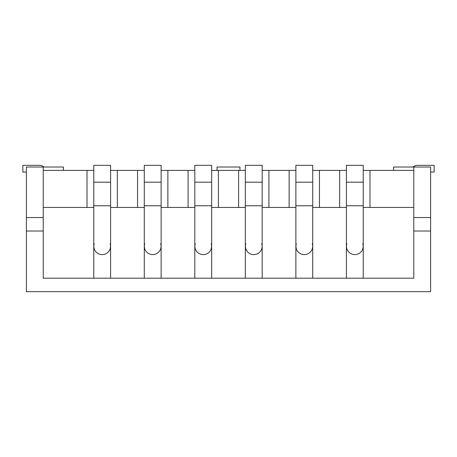<?xml version="1.0" encoding="UTF-8"?>
<svg xmlns="http://www.w3.org/2000/svg" width="457" height="457" viewBox="0 0 457 457"><rect width="100%" height="100%" fill="white"/><g stroke="black" fill="none" stroke-linecap="round" stroke-linejoin="round"><path stroke-width="0.69" d="M319.449 207.444L339.66 207.444L339.66 170.392L319.449 170.392L319.449 207.444L312.714 207.444M413.768 170.392L369.981 170.392L369.981 207.444L413.768 207.444M93.759 170.392L43.232 170.392M144.286 170.392L110.6 170.392M194.813 170.392L161.127 170.392M245.34 170.392L211.66 170.392M295.873 170.392L262.187 170.392M319.449 170.392L312.714 170.392M346.4 170.392L339.66 170.392M369.981 170.392L363.241 170.392M339.66 207.444L346.4 207.444M363.241 207.444L369.981 207.444M268.922 170.392L268.922 207.444L289.132 207.444L289.132 170.392M289.132 207.444L295.873 207.444M262.187 207.444L268.922 207.444M218.395 170.392L218.395 207.444L238.605 207.444L238.605 170.392M238.605 207.444L245.34 207.444M211.66 207.444L218.395 207.444M167.868 170.392L167.868 207.444L188.078 207.444L188.078 170.392M188.078 207.444L194.813 207.444M161.127 207.444L167.868 207.444M117.34 170.392L117.34 207.444L137.551 207.444L137.551 170.392M137.551 207.444L144.286 207.444M110.6 207.444L117.34 207.444M43.232 207.444L87.019 207.444L87.019 170.392M87.019 207.444L93.759 207.444M430.614 231.025L413.768 231.025L413.768 278.187L43.232 278.187L43.232 231.025L26.386 231.025L26.386 291.663L430.614 291.663L430.614 167.022L393.557 167.022L393.557 170.392M43.232 167.022L43.232 217.555L26.386 217.555L26.386 167.022L63.443 167.022L63.443 170.392M26.386 217.555L26.386 231.025M413.768 231.025L413.768 217.555L430.614 217.555M413.768 217.555L413.768 167.022M43.232 217.555L43.232 231.025M239.954 170.392L239.954 167.022L217.046 167.022L217.046 170.392M110.6 278.187L110.6 165.337L93.759 165.337L93.759 278.187M110.6 182.183L93.759 182.183M110.6 205.764L93.759 205.764M94.165 248.779L93.759 246.186A8.42 8.42 0 0 0 102.179 254.606A8.42 8.42 0 0 0 110.6 246.186L110.194 248.779M161.127 278.187L161.127 165.337L144.286 165.337L144.286 278.187M161.127 182.183L144.286 182.183M161.127 205.764L144.286 205.764M144.692 248.779L144.286 246.186A8.42 8.42 0 0 0 152.707 254.606A8.42 8.42 0 0 0 161.127 246.186L160.721 248.779M430.614 172.078L434.15 172.078L434.15 165.337L417.647 165.337A7.072 7.072 0 0 0 413.065 167.022M43.935 167.022A7.072 7.072 0 0 0 39.353 165.337L22.85 165.337L22.85 172.078L26.386 172.078M211.66 278.187L211.66 165.337L194.813 165.337L194.813 278.187M211.66 182.183L194.813 182.183M211.66 205.764L194.813 205.764M195.219 248.779L194.813 246.186A8.42 8.42 0 0 0 203.234 254.606A8.42 8.42 0 0 0 211.66 246.186L211.248 248.779M262.187 278.187L262.187 165.337L245.34 165.337L245.34 278.187M262.187 182.183L245.34 182.183M262.187 205.764L245.34 205.764M245.752 248.779L245.34 246.186A8.42 8.42 0 0 0 253.766 254.606A8.42 8.42 0 0 0 262.187 246.186L261.781 248.779M312.714 278.187L312.714 165.337L295.873 165.337L295.873 278.187M312.714 182.183L295.873 182.183M312.714 205.764L295.873 205.764M296.279 248.779L295.873 246.186A8.42 8.42 0 0 0 304.293 254.606A8.42 8.42 0 0 0 312.714 246.186L312.308 248.779M363.241 278.187L363.241 165.337L346.4 165.337L346.4 278.187M363.241 182.183L346.4 182.183M363.241 205.764L346.4 205.764M346.806 248.779L346.4 246.186A8.42 8.42 0 0 0 354.821 254.606A8.42 8.42 0 0 0 363.241 246.186L362.835 248.779M93.759 246.186L94.165 243.587M110.194 243.587L110.6 246.186M144.286 246.186L144.692 243.587M160.721 243.587L161.127 246.186M194.813 246.186L195.219 243.587M211.248 243.587L211.66 246.186M245.34 246.186L245.752 243.587M261.781 243.587L262.187 246.186M295.873 246.186L296.279 243.587M312.308 243.587L312.714 246.186M346.4 246.186L346.806 243.587M362.835 243.587L363.241 246.186"/></g></svg>
